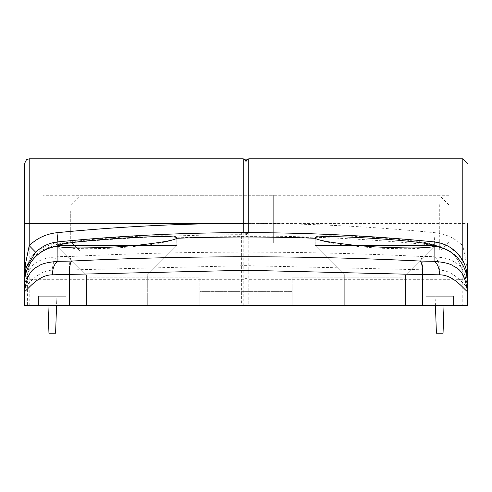 <?xml version="1.0" encoding="UTF-8"?>
<svg xmlns="http://www.w3.org/2000/svg" width="492" height="492" viewBox="0 0 492 492"><rect width="100%" height="100%" fill="white"/><g stroke="black" fill="none" stroke-linecap="round" stroke-linejoin="round"><path stroke-width="0.37" stroke-dasharray="2.46 1.84" d="M116.85 305.501L86.407 305.501L116.85 305.501M116.85 275.059L86.407 275.059L116.85 275.059M24.6 282.937L24.6 287.205C27.681 285.52 37.829 270.329 52.367 270.2L69.354 269.954C69.403 262.919 70.128 258.411 71.525 256.424L57.927 256.701L57.89 246.246C65.559 248.737 85.214 249.321 116.85 247.993L144.999 245.539L176.812 245.539L56.998 245.539L57.884 244.893L57.878 241.904C118.904 235.902 180.072 232.833 241.381 232.679L248.774 232.341L248.767 158.824M57.89 246.246L57.3 245.926A36.9 36.771 0 0 0 24.6 282.463M375.15 305.501L344.707 305.501L375.15 305.501M375.15 275.059L344.707 275.059L375.15 275.059M420.476 256.424C421.872 258.411 422.597 262.919 422.646 269.954L422.646 305.501L467.4 305.501L246 305.501L246 161.591L246 236C308.871 236 371.577 239.081 434.122 245.256L434.122 241.892L434.116 244.893L435.002 245.539L315.188 245.539L347.001 245.539L375.15 247.993C406.755 249.321 426.41 248.737 434.11 246.246L434.073 256.701L420.476 256.424C303.718 250.711 187.403 250.711 71.525 256.424M448.95 223.399L448.95 251.074L448.95 223.399M422.646 305.501L69.354 305.501L69.354 269.954L246 265.637L439.633 270.2C454.018 270.213 464.497 285.674 467.4 287.205L466.687 264.733L462.787 245.674C455.008 238.19 445.752 233.866 435.026 232.71A1927.084 1927.084 0 0 0 248.767 223.417L246 223.417M248.774 232.341A2.768 2.675 180 0 0 246 235.022L241.387 234.684C180.06 234.832 118.892 237.913 57.878 243.921L41.014 250.551C32.121 257.611 27.577 266.713 27.367 277.851L27.367 305.501L241.387 305.501L241.381 232.679L248.116 232.642A2.768 2.552 -90.7 0 1 248.146 232.642A1917.859 1917.859 0 0 1 434.122 241.892C442.708 242.814 450.112 246.271 456.33 252.261L464.054 263.238L465.696 267.507L467.4 278.595A36.9 36.9 0 0 0 465.696 267.507A9.225 3.967 -17.5 0 1 466.687 264.733M27.367 305.501L246 305.501L246 236M246 223.399L246 195.724L246 251.074L246 223.399L462.787 223.399L462.787 245.674L456.33 252.261M435.026 232.71L434.122 245.256C442.714 246.369 449.774 250.17 455.303 256.664C460.223 262.703 462.72 269.591 462.787 277.334L462.787 305.501L241.387 305.501M69.354 305.501L24.6 305.501L24.6 287.205C27.693 263.146 36.709 263.552 39.342 260.889C42.884 258.86 49.077 257.464 57.927 256.701C54.52 258.718 52.669 263.214 52.367 270.2M467.4 282.463A36.9 36.771 -0 0 0 434.7 245.926L434.11 246.246M467.4 287.205C464.307 263.146 455.297 263.552 452.658 260.889C449.116 258.86 442.923 257.464 434.073 256.701C437.48 258.718 439.331 263.214 439.633 270.2M144.999 245.539C164.82 242.55 175.416 239.985 176.794 237.851L176.812 245.539L135.029 245.539L176.812 245.539L147.292 275.059L147.292 305.501L147.292 275.059L176.812 245.539L176.812 238.14M434.116 244.893C425.137 239.346 309.603 232.101 315.206 237.851C316.59 239.985 327.186 242.55 347.001 245.539M315.188 238.14L315.188 245.539L344.707 275.059L344.707 305.501L344.707 275.059L315.188 245.539L356.971 245.539L315.188 245.539L315.206 237.851A1913.905 1913.905 0 0 0 176.794 237.851C182.452 232.101 66.85 239.34 57.884 244.893M24.6 278.613C25.498 265.274 30.418 255.44 39.354 249.1L57.878 241.904L57.878 243.921L57.878 241.904C43.351 244.592 44.348 246.308 39.354 249.1C29.748 256.719 24.828 266.553 24.6 278.613A2.768 0.763 0 0 1 27.367 277.851M245.613 235.102A2.768 2.552 -90.7 0 1 248.116 232.642L246 235.022M425.887 305.501L453.562 305.501L425.887 305.501L425.887 296.276L453.562 296.276L453.562 305.501L453.562 296.276L425.887 296.276L425.887 305.501M38.438 305.501L66.112 305.501L38.438 305.501L38.438 296.276L66.112 296.276L66.112 305.501L66.112 296.276L38.438 296.276L38.438 305.501M199.875 305.501L89.175 305.501L199.875 305.501L199.875 277.826L199.875 305.501L199.875 291.664L292.125 291.664L292.125 305.501L402.825 305.501L292.125 305.501L292.125 277.826L402.825 277.826L402.825 305.501L402.825 277.826L292.125 277.826L292.125 305.501L292.125 291.664L199.875 291.664L199.875 305.501M462.787 260.742L462.787 305.501L467.4 305.501M24.6 223.399L24.6 275.329A4.612 3.998 0 0 0 24.631 275.772M26.304 267.507L24.6 278.57M43.05 223.399L43.05 251.074L43.05 223.399M465.961 268.398C467.185 273.89 467.658 277.285 467.4 278.595C467.326 269.776 464.479 261.904 458.851 254.985L455.303 256.664M467.4 278.601A4.612 1.273 -0 0 0 462.787 277.334M246 235.41L243.245 232.661M246 235.404A2.768 2.768 180 0 0 243.595 232.661M89.175 277.826L199.875 277.826L89.175 277.826L89.175 305.501L89.175 277.826M47.982 305.501L48.954 333.176L55.596 333.176L56.887 296.276L47.663 296.276L56.887 296.276L56.568 305.501M435.432 305.501L435.113 296.276L444.337 296.276L435.113 296.276L436.404 333.176L443.046 333.176L444.018 305.501M439.725 204.647L439.725 251.074L439.725 204.647M412.05 242.15L412.05 195.724L412.05 242.15M448.95 235.902L448.95 204.949L448.95 235.902M273.675 242.777L273.675 194.801L273.675 242.777M412.05 242.777L412.05 194.801L412.05 242.777M70.725 210.896L70.725 241.849L70.725 210.896M79.95 242.15L79.95 195.724L79.95 242.15M273.675 242.15L273.675 195.724L273.675 242.15M248.767 232.661L248.767 279.321L462.787 279.321A4.612 3.998 0 0 0 467.314 276.092M462.787 158.824L462.787 223.399L467.4 223.399M243.232 158.824L243.232 279.321A2.768 2.398 -0 0 0 246 276.928A2.768 2.398 0 0 0 248.767 279.321L248.767 305.501M41.014 250.551L39.354 249.1M29.212 305.501L29.212 158.824M243.232 305.501L243.232 279.321L29.212 279.321A4.612 3.998 0 0 1 24.686 276.092M57.546 246.197L86.407 275.059L86.407 305.501L86.407 275.059L57.164 245.815M448.95 251.074L43.05 251.074M465.696 267.507L464.054 263.238M448.95 195.724L43.05 195.724M434.454 246.197L405.592 275.059L405.592 305.501L405.592 275.059L434.836 245.815M57.878 241.904C118.886 235.902 180.054 232.827 241.381 232.679M446.275 245.256L447.21 245.711M449.196 246.799L458.298 254.333M448.95 204.949L439.725 195.724L412.05 195.724M273.675 194.801L412.05 194.801M70.725 204.949L79.95 195.724L273.675 195.724M273.675 251.074L79.95 251.074L70.725 241.849M273.675 251.996L412.05 251.996M448.95 241.849L439.725 251.074L412.05 251.074"/><path stroke-width="0.74" d="M467.4 223.399L467.4 305.501L467.4 223.399M246 232.655L246 161.591L246 232.655M467.4 287.205L467.4 305.501L24.6 305.501L24.6 163.436L24.6 223.399L243.232 223.399L243.232 158.824L245.176 159.617L246 161.591L246.824 159.617L248.767 158.824L248.767 232.661M458.298 254.333L458.851 254.985C464.19 261.141 467.043 269.013 467.4 278.601L467.4 291.522C464.368 290.016 454.159 274.917 439.633 274.819L422.646 274.591C422.597 267.58 421.872 263.072 420.476 261.067L434.079 261.332L434.122 246.4C427.665 248.263 408.009 248.423 375.15 246.879L356.971 245.539L434.165 245.539L434.122 241.892C370.636 235.643 307.008 232.568 243.226 232.661L243.232 223.399A1927.096 1927.096 0 0 0 56.974 232.704C46.248 233.86 36.992 238.177 29.212 245.662L25.313 264.733L24.6 278.595A36.9 36.9 0 0 1 26.304 267.507A9.225 3.967 17.5 0 0 25.313 264.733M434.122 246.4L434.454 246.197M467.4 282.937A36.9 36.826 -0 0 0 434.313 246.301L434.165 245.539M243.595 232.661A2.768 2.768 180 0 0 243.226 232.636A1917.871 1917.871 0 0 0 57.878 241.88L57.835 245.539L135.029 245.539L116.85 246.879C83.96 248.423 64.304 248.263 57.878 246.4L57.921 261.332L71.525 261.067C188.473 255.354 304.794 255.354 420.476 261.067M422.646 305.501L422.646 274.591L246 270.274L52.367 274.819C37.995 274.807 27.447 290.163 24.6 291.522L24.6 275.329M71.525 261.067C70.128 263.072 69.403 267.58 69.354 274.591L69.354 305.501M52.367 274.819C52.675 267.863 54.526 263.361 57.921 261.332C49.083 262.076 42.884 263.448 39.311 265.446C36.648 268.06 27.65 267.716 24.6 291.522L24.6 282.937A36.9 36.826 -0 0 1 57.687 246.301L57.878 246.4M356.971 245.539C331.497 242.704 317.586 240.28 315.224 238.269L315.188 238.14M57.878 245.52C66.924 240.33 182.913 233.356 176.776 238.269C174.488 240.268 160.57 242.691 135.029 245.539M176.812 238.14L176.776 238.269A1913.486 1913.486 0 0 1 315.224 238.269C309.044 233.362 425.026 240.324 434.122 245.52M439.633 274.819C439.325 267.863 437.474 263.361 434.079 261.332C442.917 262.076 449.116 263.448 452.689 265.446C455.352 268.06 464.35 267.716 467.4 291.522L467.4 305.501M458.851 254.985C452.406 247.427 444.165 243.06 434.122 241.892L441.262 243.319L446.275 245.256M57.835 245.539L57.546 246.197M56.974 232.704L57.878 241.88C49.292 242.808 41.888 246.264 35.67 252.248L26.304 267.507M35.67 252.248L29.212 245.662L29.212 158.824L243.232 158.824M246 223.399L243.232 223.399L246 223.411M47.982 305.501L48.954 333.176L55.596 333.176L56.568 305.501M435.432 305.501L436.404 333.176L443.046 333.176L444.018 305.501M462.787 260.742L462.787 158.824L248.767 158.824M467.314 276.092A4.612 3.998 0 0 0 467.4 275.329M24.686 276.092A4.612 3.998 0 0 1 24.631 275.772M462.787 158.824L467.4 163.436M29.212 158.824L26.47 159.728L24.6 163.436M24.6 278.595C24.342 277.285 24.815 273.89 26.039 268.398M447.21 245.711L449.196 246.799M434.122 241.892C370.661 235.65 307.039 232.568 243.245 232.661"/></g></svg>
